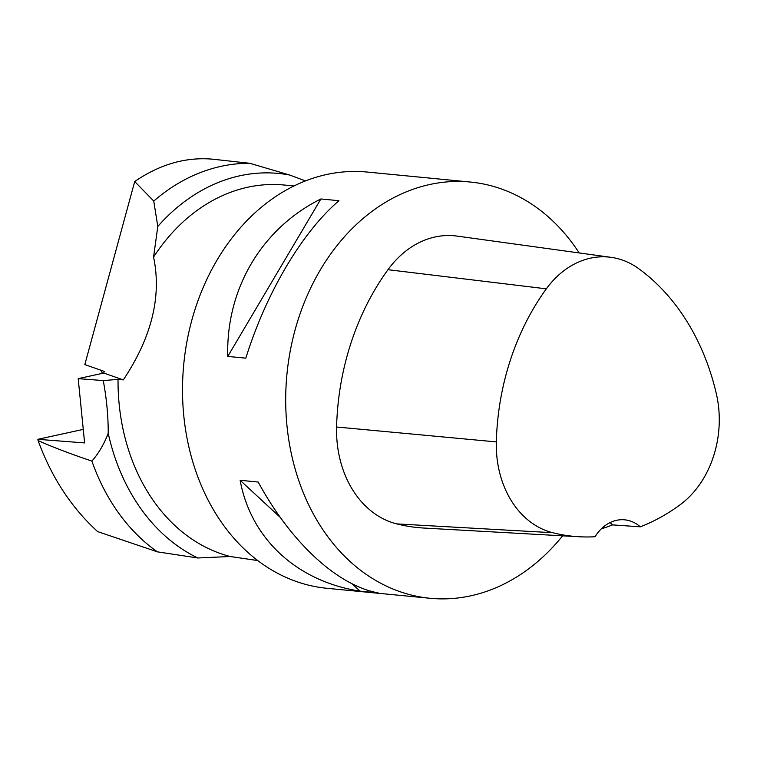 <?xml version="1.0" encoding="UTF-8"?>
<svg xmlns="http://www.w3.org/2000/svg" width="757" height="757" viewBox="0 0 757 757"><rect width="100%" height="100%" fill="white"/><g stroke="black" fill="none" stroke-linecap="round" stroke-linejoin="round"><path stroke-width="1.14" d="M470.419 182.049L367.23 172.057A209.093 164.089 95.5 0 0 183.8 415.896A209.093 164.089 95.5 0 0 326.92 588.293L430.108 598.285A209.093 164.089 -84.5 0 1 286.988 425.888A209.093 164.089 -84.5 0 1 470.419 182.049A209.093 164.089 -84.5 0 1 579.2 252.942M562.621 535.824A209.093 164.089 -84.5 0 1 430.108 598.285M240.13 480.288L258.184 482.039C291.123 542.703 337.253 585.341 378.093 592.892L360.039 591.141C296.962 581.433 250.841 538.795 240.13 480.288L280.289 517.419M320.892 198.959L338.947 200.709C302.015 232.295 266.19 292.864 245.817 358.165L227.762 356.424C225.898 288.956 261.723 228.396 320.892 198.959L227.762 356.424M640.299 526.825A41.815 32.816 -84.5 0 0 624.686 519.822A41.815 32.816 -84.5 0 0 595.059 536.741A227.876 178.832 -84.5 0 1 579.143 536.751L423.911 528.045A234.187 183.781 -84.5 0 1 396.706 523.891A100.369 78.766 -84.5 0 1 336.591 427.005A234.187 183.781 -84.5 0 1 387.981 269.7A100.369 78.766 -84.5 0 1 457.067 236.089L611.088 257.342A94.057 73.817 -84.5 0 1 638.766 268.707A227.876 178.832 -84.5 0 1 716.34 393.725A94.057 73.817 -84.5 0 1 680.25 504.664A227.876 178.832 -84.5 0 1 640.299 526.825L612.583 524.894A41.815 32.816 95.5 0 0 609.953 522.642M579.143 536.751A227.876 178.832 -84.5 0 1 552.676 532.71A94.057 73.817 -84.5 0 1 496.337 441.908A227.876 178.832 -84.5 0 1 546.336 288.833A94.057 73.817 -84.5 0 1 611.088 257.342M601.342 528.821A229.049 179.75 95.5 0 0 612.583 524.894M360.039 591.141L352.081 583.789M294.028 185.967L284.272 185.03A188.181 147.681 95.5 0 0 153.567 257.087C161.809 296.271 151.722 337.215 123.306 379.9L118.035 379.389A188.181 147.681 95.5 0 0 230.223 556.509L257.702 560.558M249.857 163.304A207.002 162.452 95.5 0 0 153.756 201.069L134.708 181.529C159.897 164.278 185.862 156.831 212.585 159.178L249.857 163.304L289.638 175.028A199.157 156.292 95.5 0 0 157.797 226.466L153.567 257.087M289.638 175.028L305.525 180.914M83.261 429.38L37.85 439.315L38.096 440.602C53.122 447.264 71.054 454.096 91.89 461.089C98.571 453.5 104.021 444.236 108.223 433.288A199.157 156.292 95.5 0 0 197.832 557.985L230.223 556.509M108.223 433.288C108.242 415.858 106.586 398.286 103.255 380.572L118.035 379.389M153.756 201.069L157.797 226.466M91.89 461.089A207.002 162.452 95.5 0 0 157.409 551.853L197.832 557.985M38.096 440.602C51.552 477.355 71.404 507.701 97.662 531.613L157.409 551.853M134.708 181.529L84.822 364.59L104.22 371.394L103.766 373.05L78.198 378.642L84.614 442.921L37.85 439.315M103.766 373.05L123.306 379.9M103.255 380.572L78.198 378.642M102.668 373.286A21.537 16.9 -84.5 0 1 100.634 370.135M496.337 441.908L336.591 427.005M546.336 288.833L387.981 269.7M552.676 532.71L396.706 523.891"/></g></svg>
